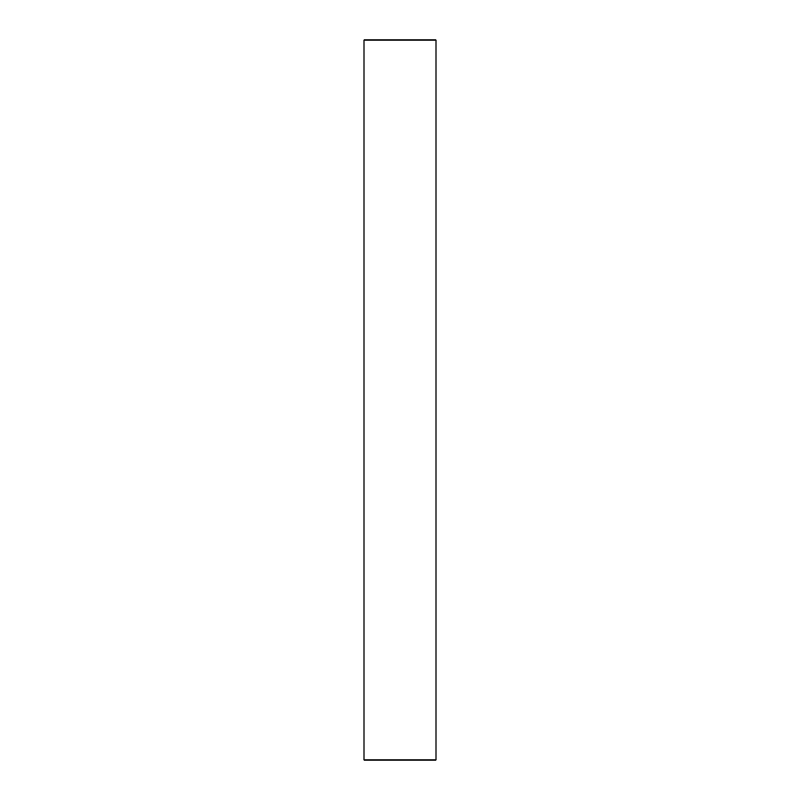 <?xml version="1.0" encoding="UTF-8"?>
<svg xmlns="http://www.w3.org/2000/svg" width="800" height="800" viewBox="0 0 800 800"><rect width="100%" height="100%" fill="white"/><g stroke="black" fill="none" stroke-linecap="round" stroke-linejoin="round"><path stroke-width="1.2" d="M436 400L436 760L364 760L364 40L436 40L436 400"/></g></svg>
